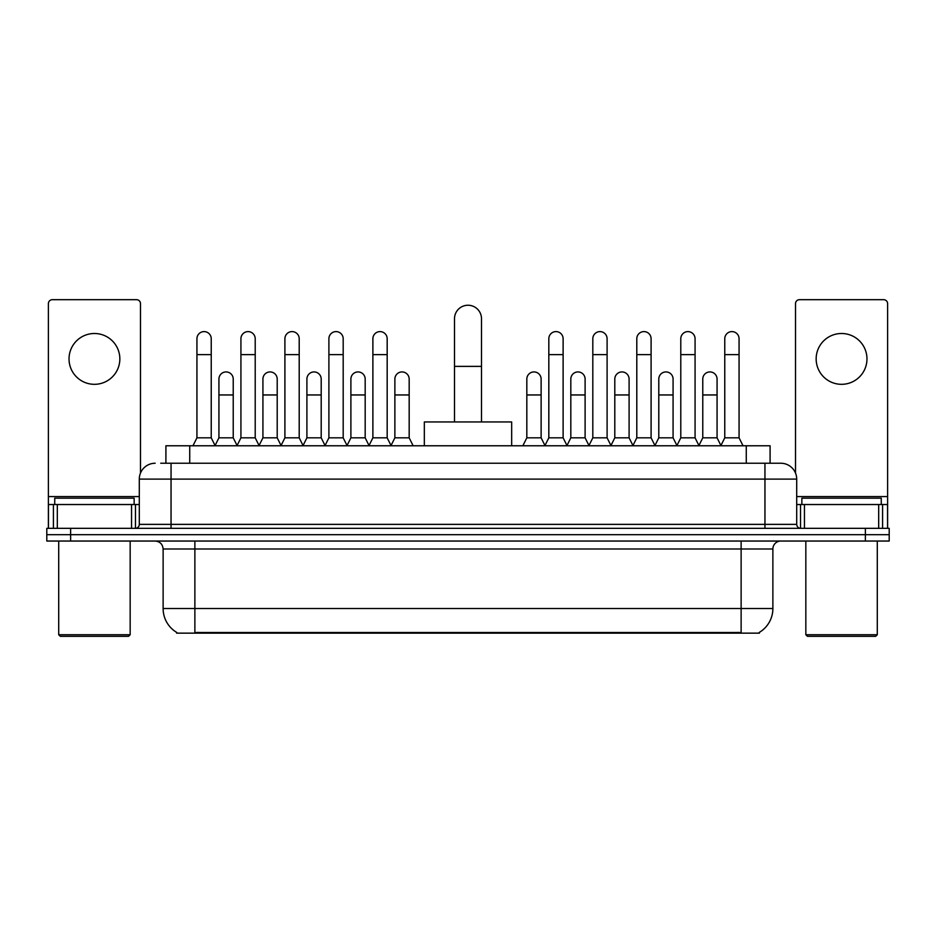 <?xml version="1.0" encoding="UTF-8"?>
<svg xmlns="http://www.w3.org/2000/svg" width="936" height="936" viewBox="0 0 936 936"><rect width="100%" height="100%" fill="white"/><g stroke="black" fill="none" stroke-linecap="round" stroke-linejoin="round"><path stroke-width="1.4" d="M160.735 463.238L171.054 463.238L160.735 463.238L165.906 463.238L165.906 445.77L770.094 445.77L770.094 463.238M759.388 632.362L759.388 633.145L176.611 633.145L176.611 632.362M176.845 632.502A27.787 27.787 0 0 1 163.121 608.529L194.875 608.529L194.875 632.502L741.125 632.502L741.125 608.529L772.879 608.529L772.879 548.987A7.944 7.944 0 0 1 780.823 541.043M163.121 608.529L163.121 548.987C162.642 544.167 159.998 541.511 155.177 541.043M759.154 632.502A27.787 27.787 0 0 0 772.879 608.529M70.621 528.337L889.2 528.337L889.2 534.69L46.8 534.69L46.8 541.043L70.621 541.043L70.621 534.69L46.8 534.69L46.8 528.337L70.621 528.337L70.621 534.69L889.2 534.69L889.2 541.043L70.621 541.043M155.177 463.238A15.877 15.877 0 0 0 139.3 479.115L139.3 524.371A3.966 3.966 0 0 1 135.322 528.337M780.823 463.238L764.946 463.238L780.823 463.238A15.877 15.877 0 0 1 796.7 479.115L796.7 524.371C796.934 526.781 798.256 528.103 800.678 528.337M796.7 479.115L171.054 479.115L171.054 463.238L764.946 463.238L764.946 524.371L796.7 524.371M94.442 333.497A25.412 25.412 0 0 0 69.03 358.909A25.412 25.412 0 0 0 94.442 384.322A25.412 25.412 0 0 0 119.843 358.909A25.412 25.412 0 0 0 94.442 333.497M131.555 528.337L131.555 504.527L57.318 504.527L57.318 528.337M140.494 473.078L140.494 303.65A3.966 3.966 0 0 0 136.516 299.684L52.357 299.684A3.966 3.966 0 0 0 48.391 303.65L48.391 504.527L57.318 504.527M131.555 504.527L139.3 504.527M48.391 528.337L48.391 504.527M128.583 636.316L60.302 636.316L58.711 634.737L130.162 634.737L128.583 636.316M58.711 541.043L58.711 634.737M130.162 541.043L130.162 634.737M134.141 504.527L134.141 498.174L54.744 498.174L54.744 504.527M454.498 421.949L454.498 318.731A13.502 13.502 0 0 1 468 305.241A13.502 13.502 0 0 1 481.502 318.731A13.502 13.502 0 0 0 468 305.241M481.502 421.949L481.502 318.731M511.664 445.77L511.664 421.949L424.336 421.949L424.336 445.77M192.968 445.77L196.934 437.826L211.232 437.826L215.198 445.77M211.232 437.826L211.232 338.738A7.149 7.149 0 0 0 204.083 331.601A7.149 7.149 0 0 1 204.539 331.613M196.934 437.826L196.934 354.627L211.232 354.627M196.934 354.627L196.934 338.738A7.149 7.149 0 0 1 204.083 331.601M236.96 445.77L240.926 437.826L255.212 437.826L259.19 445.77M255.212 437.826L255.212 338.738A7.149 7.149 0 0 0 248.075 331.601A7.149 7.149 0 0 1 248.52 331.613M240.926 437.826L240.926 354.627L255.212 354.627M240.926 354.627L240.926 338.738A7.149 7.149 0 0 1 248.075 331.601M280.94 445.77L284.907 437.826L299.204 437.826L303.17 445.77M299.204 437.826L299.204 338.738A7.149 7.149 0 0 0 292.055 331.601A7.149 7.149 0 0 1 292.5 331.613M284.907 437.826L284.907 354.627L299.204 354.627M284.907 354.627L284.907 338.738A7.149 7.149 0 0 1 292.055 331.601M324.932 445.77L328.899 437.826L343.184 437.826L347.162 445.77M343.184 437.826L343.184 338.738A7.149 7.149 0 0 0 336.047 331.601A7.149 7.149 0 0 1 336.492 331.613M328.899 437.826L328.899 354.627L343.184 354.627M328.899 354.627L328.899 338.738A7.149 7.149 0 0 1 336.047 331.601M368.913 445.77L372.879 437.826L387.176 437.826L391.143 445.77M387.176 437.826L387.176 338.738A7.149 7.149 0 0 0 380.028 331.601A7.149 7.149 0 0 1 380.472 331.613M372.879 437.826L372.879 354.627L387.176 354.627M372.879 354.627L372.879 338.738A7.149 7.149 0 0 1 380.028 331.601M544.857 445.77L548.824 437.826L563.121 437.826L567.087 445.77M563.121 437.826L563.121 338.738A7.149 7.149 0 0 0 555.972 331.601A7.149 7.149 0 0 1 556.417 331.613M548.824 437.826L548.824 354.627L563.121 354.627M548.824 354.627L548.824 338.738A7.149 7.149 0 0 1 555.972 331.601M588.838 445.77L592.816 437.826L607.101 437.826L611.068 445.77M607.101 437.826L607.101 338.738A7.149 7.149 0 0 0 599.953 331.601A7.149 7.149 0 0 1 600.409 331.613M592.816 437.826L592.816 354.627L607.101 354.627M592.816 354.627L592.816 338.738A7.149 7.149 0 0 1 599.953 331.601M632.83 445.77L636.796 437.826L651.093 437.826L655.06 445.77M651.093 437.826L651.093 338.738A7.149 7.149 0 0 0 643.945 331.601A7.149 7.149 0 0 1 644.389 331.613M636.796 437.826L636.796 354.627L651.093 354.627M636.796 354.627L636.796 338.738A7.149 7.149 0 0 1 643.945 331.601M676.81 445.77L680.788 437.826L695.074 437.826L699.04 445.77M695.074 437.826L695.074 338.738A7.149 7.149 0 0 0 687.925 331.601A7.149 7.149 0 0 1 688.381 331.613M680.788 437.826L680.788 354.627L695.074 354.627M680.788 354.627L680.788 338.738A7.149 7.149 0 0 1 687.925 331.601M720.802 445.77L724.768 437.826L739.066 437.826L743.032 445.77M739.066 437.826L739.066 338.738A7.149 7.149 0 0 0 731.917 331.601A7.149 7.149 0 0 1 732.361 331.613M724.768 437.826L724.768 354.627L739.066 354.627M724.768 354.627L724.768 338.738A7.149 7.149 0 0 1 731.917 331.601M215.081 445.536L218.93 437.826L233.228 437.826L237.077 445.536M233.228 437.826L233.228 379.08A7.149 7.149 0 0 0 226.524 371.943A7.149 7.149 0 0 1 233.228 379.08M218.93 437.826L218.93 394.957L233.228 394.957M218.93 394.957L218.93 379.08A7.149 7.149 0 0 1 226.524 371.943M259.073 445.536L262.922 437.826L277.208 437.826L281.057 445.536M277.208 437.826L277.208 379.08A7.149 7.149 0 0 0 270.516 371.943A7.149 7.149 0 0 1 277.208 379.08M262.922 437.826L262.922 394.957L277.208 394.957M262.922 394.957L262.922 379.08A7.149 7.149 0 0 1 270.516 371.943M303.053 445.536L306.903 437.826L321.2 437.826L325.049 445.536M321.2 437.826L321.2 379.08A7.149 7.149 0 0 0 314.496 371.943A7.149 7.149 0 0 1 321.2 379.08M306.903 437.826L306.903 394.957L321.2 394.957M306.903 394.957L306.903 379.08A7.149 7.149 0 0 1 314.496 371.943M347.034 445.536L350.895 437.826L365.18 437.826L369.03 445.536M365.18 437.826L365.18 379.08A7.149 7.149 0 0 0 358.488 371.943A7.149 7.149 0 0 1 365.18 379.08M350.895 437.826L350.895 394.957L365.18 394.957M350.895 394.957L350.895 379.08A7.149 7.149 0 0 1 358.488 371.943M391.026 445.536L394.875 437.826L409.172 437.826L413.139 445.77M409.172 437.826L409.172 379.08A7.149 7.149 0 0 0 402.468 371.943A7.149 7.149 0 0 1 409.172 379.08M394.875 437.826L394.875 394.957L409.172 394.957M394.875 394.957L394.875 379.08A7.149 7.149 0 0 1 402.468 371.943M522.861 445.77L526.828 437.826L541.125 437.826L544.974 445.536M541.125 437.826L541.125 379.08A7.149 7.149 0 0 0 534.433 371.943A7.149 7.149 0 0 1 541.125 379.08M526.828 437.826L526.828 394.957L541.125 394.957M526.828 394.957L526.828 379.08A7.149 7.149 0 0 1 534.433 371.943M566.97 445.536L570.82 437.826L585.105 437.826L588.966 445.536M585.105 437.826L585.105 379.08A7.149 7.149 0 0 0 578.413 371.943A7.149 7.149 0 0 1 585.105 379.08M570.82 437.826L570.82 394.957L585.105 394.957M570.82 394.957L570.82 379.08A7.149 7.149 0 0 1 578.413 371.943M610.951 445.536L614.8 437.826L629.097 437.826L632.947 445.536M629.097 437.826L629.097 379.08A7.149 7.149 0 0 0 622.405 371.943A7.149 7.149 0 0 1 629.097 379.08M614.8 437.826L614.8 394.957L629.097 394.957M614.8 394.957L614.8 379.08A7.149 7.149 0 0 1 622.405 371.943M654.943 445.536L658.792 437.826L673.078 437.826L676.927 445.536M673.078 437.826L673.078 379.08A7.149 7.149 0 0 0 666.385 371.943A7.149 7.149 0 0 1 673.078 379.08M658.792 437.826L658.792 394.957L673.078 394.957M658.792 394.957L658.792 379.08A7.149 7.149 0 0 1 666.385 371.943M698.923 445.536L702.772 437.826L717.07 437.826L720.919 445.536M717.07 437.826L717.07 379.08A7.149 7.149 0 0 0 710.365 371.943A7.149 7.149 0 0 1 717.07 379.08M702.772 437.826L702.772 394.957L717.07 394.957M702.772 394.957L702.772 379.08A7.149 7.149 0 0 1 710.365 371.943M841.558 333.497A25.412 25.412 0 0 0 816.157 358.909A25.412 25.412 0 0 0 841.558 384.322A25.412 25.412 0 0 0 866.97 358.909A25.412 25.412 0 0 0 841.558 333.497M878.682 528.337L878.682 504.527L804.445 504.527L804.445 528.337M887.609 528.337L887.609 504.527L887.609 528.337M878.682 504.527L887.609 504.527L887.609 303.65A3.966 3.966 0 0 0 883.642 299.684L799.484 299.684A3.966 3.966 0 0 0 795.506 303.65L795.506 473.078M796.7 504.527L804.445 504.527M875.698 636.316L807.417 636.316L805.837 634.737L877.289 634.737L875.698 636.316M805.837 541.043L805.837 634.737M877.289 541.043L877.289 634.737M881.256 504.527L881.256 498.174L801.86 498.174L801.86 504.527M737.954 633.145L737.954 632.362M198.046 633.145L198.046 632.362M189.727 463.238L189.727 445.77M746.273 463.238L746.273 445.77M741.125 541.043L741.125 548.987L163.121 548.987M772.879 548.987L741.125 548.987L741.125 608.529L194.875 608.529L194.875 541.043M865.379 541.043L865.379 528.337M171.054 528.337L171.054 479.115L139.3 479.115M139.3 524.371L764.946 524.371L764.946 528.337M139.3 496.583L48.391 496.583M135.463 504.527L135.463 528.337M48.45 504.527L48.45 528.337M53.41 528.337L53.41 504.527M454.498 366.374L481.502 366.374M887.609 496.583L796.7 496.583M887.55 528.337L887.55 504.527M882.589 504.527L882.589 528.337M800.537 528.337L800.537 504.527"/></g></svg>
